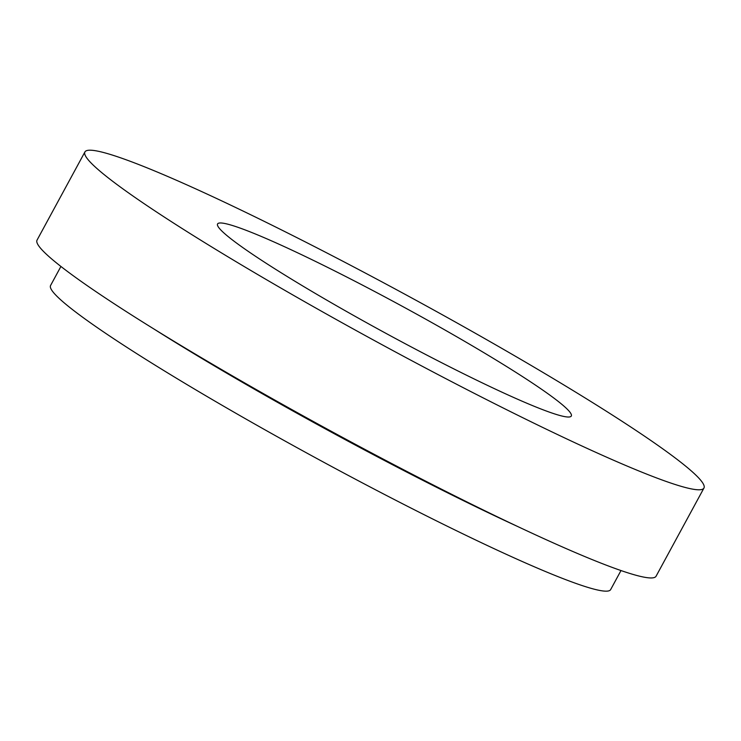 <?xml version="1.0" encoding="UTF-8"?>
<svg xmlns="http://www.w3.org/2000/svg" width="741" height="741" viewBox="0 0 741 741"><rect width="100%" height="100%" fill="white"/><g stroke="black" fill="none" stroke-linecap="round" stroke-linejoin="round"><path stroke-width="1.11" d="M336.979 306.024A201.256 15.793 28.5 0 0 571.302 416.025A201.256 15.793 28.5 0 0 401.965 306.116A201.256 15.793 28.5 0 0 217.567 223.967A201.256 15.793 28.5 0 0 336.979 306.024M293.881 295.548A352.197 27.63 28.5 0 0 703.95 488.05A352.197 27.63 28.5 0 0 407.615 295.715A352.197 27.63 28.5 0 0 84.919 151.942A352.197 27.63 28.5 0 0 293.881 295.548M60.91 266.454L50.573 285.498A318.658 24.999 28.5 0 0 239.639 415.423A318.658 24.999 28.5 0 0 610.649 589.595L620.986 570.551M84.919 151.942L37.05 240.103A352.197 27.63 28.5 0 0 246.012 383.708A352.197 27.63 28.5 0 0 656.081 576.211L703.95 488.05M154.397 329.291A318.658 24.999 28.5 0 0 253.996 388.979A318.658 24.999 28.5 0 0 517.375 526.369"/></g></svg>
